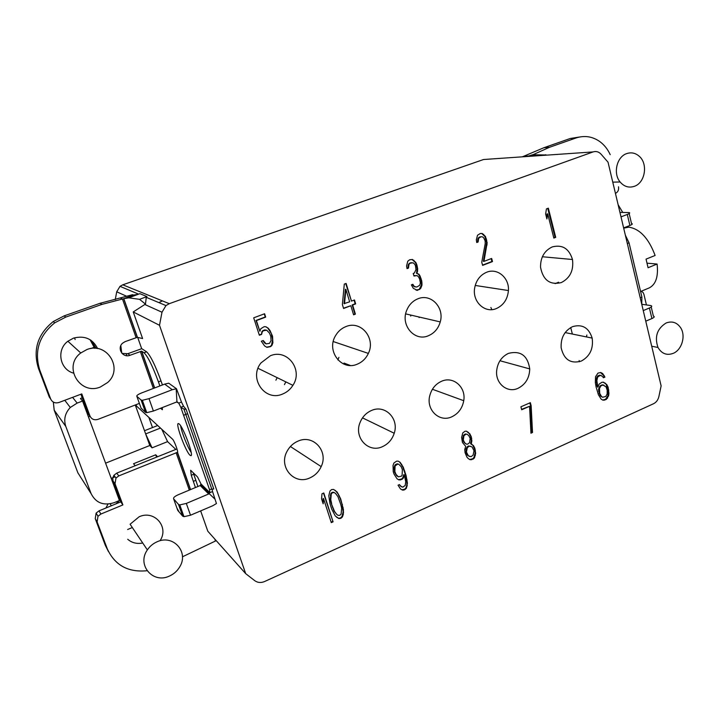 <?xml version="1.0" encoding="UTF-8"?>
<svg xmlns="http://www.w3.org/2000/svg" width="719" height="719" viewBox="0 0 719 719"><rect width="100%" height="100%" fill="white"/><g stroke="black" fill="none" stroke-linecap="round" stroke-linejoin="round"><path stroke-width="1.08" d="M350.324 365.468L344.042 363.077L343.826 364.093M491.85 309.619L490.87 307.498M277.183 377.664L275.898 380.198M285.829 381.888L284.454 384.629M161.991 312.226L144.834 304.488L133.24 311.938L159.51 325.294L161.991 312.226L165.963 305.566L169.298 303.679L593.085 151.925L483.536 159.519L122.769 284.814L120.001 286.351L116.721 291.797L115.247 299.616M80.896 394.237L82.227 397.823L80.438 398.497L82.568 401.049L119.435 500.514L114.213 502.662C103.554 505.969 95.852 502.967 91.115 493.647L77.877 472.823L54.195 410.163L53.323 402.092M187.632 413.704L183.606 415.285M162.431 300.893L158.827 302.582M157.686 425.513L144.492 430.708M135.262 404.986L145.642 433.917L160.463 428.066M570.715 327.549L572.378 334.056M579.128 360.561L579.424 361.747M593.085 151.925C596.114 150.972 598.783 151.736 601.075 154.19L608.031 162.188L661.129 385.914L658.883 396.6C658.065 399.971 656.285 402.352 653.535 403.736L264.637 581.509C260.979 583.046 257.672 582.758 254.724 580.655L245.691 573.654L159.51 325.294M532.896 154.765L549.505 147.287L576.054 137.967C584.547 135.208 592.501 136.439 599.907 141.652C604.311 144.923 607.735 149.255 610.197 154.639M618.502 186.778C618.969 189.906 617.963 192.099 615.482 193.366L615.428 193.384M522.371 156.823L543.834 147.746L570.203 138.506L579.271 137.059M586.452 336.932L586.848 335.027M555.149 283.61L558.609 282.225M622.762 212.447L618.142 204.78M641.321 291.195L643.119 292.561L643.927 294.368L646.426 304.937M640.207 297.774L641.896 297.073L641.734 304.173M641.896 297.073L629.044 242.833L625.35 235.158M623.688 228.139L628.81 227.15C639.91 228.903 648.682 238.349 655.117 255.47L646.048 259.128L648.062 267.729L657.103 264.044C658.487 276.473 655.881 284.427 649.266 287.897L648.799 288.094M657.103 264.044L647.181 263.181M641.752 304.263L650.884 305.584C652.385 306.069 651.899 306.869 649.419 307.984L643.253 310.59M651.225 307.013L653.364 316.099C654.865 316.612 654.38 317.43 651.908 318.562L645.77 321.177M649.419 307.984L651.908 318.562M623.625 227.905L629.889 225.478C632.432 224.427 632.972 223.78 631.498 223.528L629.161 213.579M621.009 216.868L627.283 214.46C629.844 213.417 630.392 212.788 628.918 212.572L619.949 212.393M629.889 225.478L627.283 214.46M200.655 510.903L207.818 531.224L245.691 573.654M108.488 551.635L105.334 545.353L95.241 518.642L96.13 513.096L98.988 510.867L120.774 501.871L112.991 480.867L112.766 477.784L113.935 475.25L116.721 473.129L176.991 448.953M111.238 478.405L115.103 476.841M117.961 496.55L118.689 496.245M157.515 456.664L155.726 454.794L133.536 463.728L135.172 465.678M161.784 429.279L167.59 441.628L152.069 447.847L149.795 445.501L105.585 463.162M167.59 441.628L175.76 449.357M147.044 570.733C128.117 572.576 114.86 565.287 107.293 548.849L97.11 521.886L98 516.278L100.894 514.031L122.877 504.927L115.031 483.716L115.984 478.045L118.797 475.906L177.467 452.314C178.564 452.188 174.133 440.396 172.515 439.147L136.583 406.109L136.071 404.68M122.877 504.927L120.774 501.871M193.294 472.832L197.923 486.511M186.104 409.327L183.543 406.217L181.467 402.056L178.743 403.116L180.811 407.287L183.92 409.066L186.104 409.327L213.786 488.956L209.472 489.486L209.894 492.677L208.699 493.989L186.32 503.426L190.508 515.226L212.797 505.727L216.446 503.543L212.536 491.562L209.894 492.677L200.987 483.932L197.536 476.958L190.643 470.253L191.263 475.241L195.442 487.545M212.132 489.253L212.536 491.562M181.467 402.056L176.479 388.736L168.731 383.191L164.651 384.117L142.002 392.781C138.201 394.3 136.475 395.477 136.835 396.304L141.131 400.052L142.344 400.303L149.004 398.659L172.281 389.698L176.479 388.736M122.077 353.451L127.829 353.694L141.76 348.67L146.586 351.798C150.388 355.447 155.187 365.153 160.993 380.899L162.422 384.971M141.679 348.688L137.689 337.382M133.24 311.938L142.605 338.559L137.311 337.319L125.169 341.615L122.581 343.188C116.613 348.239 122.877 358.323 130.031 355.276L141.535 351.169L144.043 352.741C147.817 356.408 152.608 366.124 158.432 381.879L159.861 385.95M191.155 452.368C187.488 447.047 181.592 432.182 180.622 425.792M216.23 540.643L182.419 556.821M176.937 508.09L179.175 512.054M160.292 540.337C169.127 526.65 154.181 509.744 139.127 516.781L130.103 524.241L147.368 549.909C136.493 564.99 153.129 584.214 169.549 576C173.89 574.023 177.269 571.003 179.687 566.932C189.178 552.129 173.216 534.091 157.057 541.802C153.048 543.564 149.822 546.269 147.368 549.909M160.499 408.275L162.386 409.713L162.269 407.583M141.05 408.077L145.535 412.391L146.757 412.661L153.399 411.043L176.586 402.011L178.743 403.116L177.189 401.93M179.04 423.842L178.204 423.545C175.445 424.039 185.879 451.945 190.05 455.262L190.993 455.657C193.833 455.325 183.039 426.574 179.04 423.842M120.81 345.668L121.763 353.092M50.761 399.189L49.26 396.969L38.44 368.344C32.741 349.793 37.676 334.2 53.233 321.555L64.153 315.875L100.013 303.301L132.557 294.682L133.599 295.042L123.812 298.673L128.71 297.828L139.567 299.329L145.481 304.11L146.254 297.324L146.919 296.579L139.89 293.676L128.71 297.828M144.834 304.488L145.481 304.11M96.193 348.4L91.025 340.303M88.455 416.93L90.01 416.328L88.149 413.802L82.227 397.823M82.568 401.049L77.167 403.089L70.3 407.475C65.025 413.128 63.524 419.447 65.797 426.439L91.115 493.647M139.378 403.404L97.955 419.366C94.252 420.399 91.592 419.285 89.965 416.004L81.777 393.904L58.931 402.496C55.129 403.53 52.388 402.379 50.698 399.036L39.779 370.114C34.027 351.384 39.006 335.62 54.725 322.84L65.753 317.097L101.963 304.38L123.812 298.673L137.455 337.328M97.631 348.589C92.661 338.784 84.608 335.297 73.482 338.137L67.874 341.246C56.172 349.785 59.668 369.341 73.428 373.098M120.316 298.026L122.473 299.041L136.098 337.624M138.021 294.368L133.599 295.042M139.567 299.329L146.919 296.579M528.285 156.176L532.545 154.765L546.143 154.98L528.384 156.167M527.449 156.472L528.276 156.203M523.809 156.329L528.42 156.005M526.883 156.517L530.128 155.565M549.505 147.287L543.834 147.746M545.721 154.729L544.849 155.016M282.702 393.994C286.98 392.232 290.386 389.347 292.903 385.339C303.454 369.899 287.294 348.382 270.308 355.788L260.988 362.906C248.298 378.401 265.167 402.11 282.702 393.994M309.907 477.883C315.012 475.583 318.769 471.826 321.177 466.613C328.763 451.316 313.295 434.024 297.99 441.133C293.352 443.138 289.766 446.418 287.241 450.984C277.965 466.685 294.179 485.595 309.907 477.883M382.508 446.634C388.251 443.983 392.161 439.516 394.219 433.251C399.279 418.692 385.051 404.204 371.48 410.495C366.25 412.796 362.475 416.723 360.156 422.269C353.469 437.422 368.47 453.482 382.508 446.634M357.334 364.147C362.286 362.07 365.962 358.484 368.353 353.406C375.992 338.298 360.947 320.045 345.875 326.606C341.561 328.331 338.146 331.297 335.656 335.485C325.842 350.881 341.642 371.399 357.334 364.147M451.793 416.813C458.354 413.668 462.335 408.293 463.746 400.708C466.218 387.28 453.392 375.848 441.583 381.259C435.579 383.991 431.652 388.763 429.8 395.585C425.855 409.821 439.48 422.763 451.793 416.813M428.497 335.692C434.402 333.122 438.311 328.529 440.244 321.914C444.621 307.588 430.915 293.172 417.901 298.798C412.724 300.919 408.994 304.766 406.711 310.32C400.222 325.303 414.782 341.983 428.497 335.692M496.416 308.532C503.624 305.171 507.623 299.176 508.423 290.539C509.394 277.858 497.431 267.666 486.619 272.258C480.238 275.026 476.275 280.158 474.729 287.654C471.907 301.477 484.858 313.745 496.416 308.532M517.977 388.332C525.535 384.485 529.454 378.014 529.732 368.91C527.701 355.59 520.628 350.405 508.522 353.344C501.565 356.687 497.602 362.52 496.64 370.869C495.391 383.64 507.434 393.338 517.977 388.332M581.276 361.082C589.94 356.3 593.57 348.643 592.159 338.092C588.825 327.675 582.282 323.865 572.522 326.66C564.451 330.839 560.658 337.885 561.153 347.807C563.966 359.644 570.67 364.075 581.276 361.082M561.323 282.576C570.131 278.001 573.843 270.317 572.477 259.505C569.089 248.549 562.348 244.352 552.255 246.914C544.319 250.706 540.409 257.51 540.544 267.324C543.106 280.203 550.035 285.29 561.323 282.576M555.715 237.351L548.336 208.177L546.431 208.887L545.631 213.974L546.898 218.962L547.698 213.885L553.828 238.079L555.715 237.351L555.059 237.315L547.743 208.402M481.757 262.228L482.611 265.374L492.506 261.581L491.661 258.445L483.959 261.383L487.158 242.797L485.46 236.461L482.224 233.477L480.391 233.459L477.515 235.239L476.32 239.876L476.733 242.528L478.117 242.006L478.647 238.313L480.975 236.74L482.53 236.866L483.698 237.818L485.1 240.784L485.226 243.525L481.757 262.228M421.99 285.066L421.756 280.904L420.004 275.889L418.88 274.182L417.065 273.436L417.703 268.924L416.885 264.952L415.861 262.48L412.436 259.469L409.632 259.793L407.781 261.204L406.568 265.949L407.026 268.645L408.473 268.106L409.003 264.331L410.27 263.136L413.066 262.812L414.306 263.774L415.438 265.491L415.968 269.58L414.387 273.022L413.227 273.463L413.964 276.033L417.038 275.584L418.278 276.545L419.581 278.891L420.39 282.837L419.788 285.2L416.804 287.052L414.414 286.539L412.814 284.311L411.367 284.859L413.335 288.373L417.433 290.359L420.705 288.391L421.99 285.066L421.442 284.976L421.208 280.814L419.465 275.808L418.341 274.101L416.526 273.355L417.164 268.852L416.346 264.88L415.321 262.408L412.05 259.487M344.293 284.104L342.388 304.559L343.583 308.478L350.836 305.719L353.595 314.823L355.393 314.14L352.643 305.036L355.653 303.894L354.476 299.985L351.465 301.117L346.118 283.43L344.293 284.104M261.599 334.389L262.228 331.908L263.289 330.758L266.695 330.219L269.355 332.951L270.748 336.15L271.081 340.5L269.508 343.331L266.111 343.889L263.226 340.509L261.312 341.237L264.628 345.947L266.866 347.322L270.578 346.648L271.944 345.381L272.887 342.783L272.546 336.213L269.984 330.47L268.169 328.17L265.931 326.768L264.125 326.696L260.826 328.691L259.874 331.297L256.395 320.584L265.679 317.115L264.601 313.763L253.69 317.825L259.361 335.243L261.599 334.389L261.833 331.756L262.893 330.614L264.808 329.886L266.695 330.219M333.086 521.814L323.793 492.991L321.986 493.782L321.573 498.896L323.173 503.821L323.577 498.716L331.297 522.623L333.086 521.814L323.496 493.126M329.958 503.633L331.729 509.151L335.279 515.954L338.838 518.543L340.806 518.354L342.388 516.952L343.287 514.462L343.412 509.546L340.689 498.896L337.157 492.057L333.589 489.414L331.594 489.576L329.994 490.978L328.79 495.733L329.958 503.633M398.038 485.208L400.456 488.911L402.433 490.079L404.033 490.034L406.406 488.291L407.412 483.078L406.082 475.484L403.251 467.161L400.177 462.344L398.2 461.149L396.582 461.167L393.895 463.027L393.014 465.481L393.239 471.574L393.976 473.992L397.059 478.8L399.036 479.977L402.074 479.312L403.323 478.081L404.303 474.908L405.732 481.784L405.219 485.424L402.838 487.167L400.582 486.125L399.467 484.579L398.038 485.208M465.714 446.373L464.753 449.474L465.058 452.682L466.964 457.185L468.285 458.596L470.154 459.756L473.309 459.01L474.504 457.814L475.663 453.303L474.864 448.323L473.479 445.609L471.17 443.956L471.853 440.981L471.215 436.577L469.831 433.836L466.622 431.211L465.085 431.211L462.784 432.892L461.616 437.44L462.434 442.455L465.714 446.373M531.134 405.615L530.352 402.676L520.889 406.81L521.688 409.758L529.561 406.307L530.955 433.189L532.518 432.487L531.134 405.615L530.514 405.408L529.84 402.901M606.791 384.584L603.547 382.193L601.911 382.274L599.062 384.171L597.849 387.262L596.851 380.657L597.624 377.116L600.176 375.354L602.405 376.298L603.43 377.763L604.922 377.107L602.72 373.592L600.796 372.514L597.956 373.116L595.53 376.747L595.341 382.607L596.06 386.777L598.388 394.695L601.183 399.189L603.106 400.24L606.225 399.476L608.616 395.863L608.939 393.176L608.103 387.19L606.791 384.584L603.223 382.202M344.509 303.751L345.893 289.371L349.65 301.809L344.042 303.643L345.417 289.272L345.893 289.371M331.648 503.588L330.767 499.768L331.279 493.935L332.582 492.659L334.272 492.623L335.557 493.459L337.93 496.613L340.77 504.45L341.642 508.243L341.121 514.04L339.835 515.316L338.155 515.37L336.869 514.543L334.506 511.416L331.198 503.264L330.318 499.453L330.83 493.611L332.133 492.344L333.823 492.308L335.557 493.459M402.37 469.606L402.119 475.187L401.454 476.176L398.407 476.832L396.061 474.45L394.857 471.547L395.099 465.939L397.787 464.079L398.829 464.303L401.175 466.703L402.37 469.606M471.116 456.664L468.429 455.864L466.424 452.08L467.314 447.667L469.327 446.104L472.015 446.921L474.01 450.705L473.12 455.1L471.116 456.664M465.939 434.204L467.197 434.321L468.797 435.624L470.19 438.365L469.57 442.652L467.557 444.216L466.298 444.099L464.69 442.796L463.297 440.064L463.917 435.759L465.939 434.204L465.364 433.961L467.197 434.321M606.027 386.831L607.187 390.138L607.151 393.976L605.802 396.484L602.684 397.239L601.506 396.493L599.745 393.455L599.484 388.458L600.841 385.941L602.926 385.016L606.027 386.831M553.756 237.818L555.059 237.315M547.698 213.885L547.042 213.867L546.494 217.372M476.688 242.276L477.524 241.961L478.054 238.268L479.267 237.117L480.975 236.74M483.959 261.383L483.366 261.321L486.565 242.752L484.867 236.425L481.685 233.477M482.53 265.104L491.904 261.518L491.131 258.651M416.049 290.134L419.195 289.38L421.442 284.976M415.178 286.962L413.874 286.45L412.409 284.463M413.892 275.781L417.038 275.584M406.981 268.394L407.943 268.034L408.473 264.259L409.74 263.073L413.066 262.812M351.465 301.117L345.713 283.583M353.505 314.554L354.916 314.014L352.166 304.919L355.168 303.778L354.072 300.138M343.502 308.208L350.836 305.719M259.271 334.973L261.204 334.236M259.874 331.297L256.009 320.449L265.284 316.989L264.277 313.888M266.605 347.16L270.173 346.486L271.548 345.219L272.582 339.611L271.288 333.409L267.774 328.026L265.751 326.759M266.111 343.889L264.331 342.765L262.983 340.599M331.135 522.138L332.627 521.473M322.795 502.662L323.137 498.393L323.577 498.716M336.555 517.186L338.379 518.21L340.348 518.022L341.929 516.619L343.134 511.91L341.983 504.073L340.231 498.573L338.074 493.935L335.342 490.421M336.869 514.543L334.056 511.083L331.198 503.264M401.804 486.943L399.243 484.678M398.542 479.681L401.562 479.016L402.802 477.784L403.781 474.621L404.303 474.908M400.456 488.911L401.921 489.774L404.653 489.226L405.893 487.994L406.765 485.559L406.891 482.782L405.57 475.196L402.739 466.883L399.665 462.065L398.146 461.149M398.407 476.832L396.672 475.717L394.713 472.473L394.102 467.251L395.27 464.672L397.274 463.8L398.829 464.303M469.723 459.486L472.743 458.74L473.929 457.545L475.088 453.042L474.792 449.842L472.904 445.358L470.594 443.704L471.287 440.729L470.648 436.334L469.255 433.593L466.424 431.211M469.858 456.556L467.853 455.594L466.361 453.599L465.993 449.087L467.665 446.337L470.586 446.22M466.298 444.099L464.123 442.553L462.73 439.812L463.351 435.516L465.364 433.961M530.928 432.694L531.898 432.254L530.514 405.408M521.572 409.327L529.561 406.307M602.72 400.025L605.542 399.279L607.941 395.675L608.139 389.869L606.108 384.404M603.178 377.403L604.248 376.936L603.52 375.336L600.446 372.532M597.849 387.262L596.887 385.932L596.348 378.491L597.705 375.965L599.502 375.183L601.219 375.534M602.684 397.239L600.832 396.304L599.799 394.848L598.496 389.689L600.167 385.761L602.252 384.836L603.969 385.195M479.861 237.162L479.267 237.117M478.647 238.313L478.054 238.268M478.153 239.894L477.569 239.849M478.117 242.006L477.524 241.961M483.671 234.34L483.078 234.304M485.46 236.461L484.867 236.425M486.421 238.897L485.819 238.852M486.754 240.164L486.161 240.119M487.158 242.797L486.565 242.752M487.123 244.9L486.52 244.855M492.506 261.581L491.904 261.518M422.017 282.935L421.469 282.846M421.487 286.674L420.948 286.584M420.705 288.391L420.166 288.301M419.734 289.478L419.195 289.38M417.433 290.359L416.894 290.26M413.47 285.479L412.931 285.389M414.414 286.539L413.874 286.45M415.124 275.602L414.584 275.512M411.43 262.705L410.9 262.633M410.27 263.136L409.74 263.073M409.003 264.331L408.473 264.259M408.5 265.949L407.97 265.877M408.473 268.106L407.943 268.034M413.964 260.332L413.425 260.26M415.861 262.48L415.321 262.408M416.885 264.952L416.346 264.88M417.254 266.237L416.714 266.174M417.703 268.924L417.164 268.852M417.676 271.072L417.137 271M417.065 273.436L416.526 273.355M418.88 274.182L418.341 274.101M420.004 275.889L419.465 275.808M421.028 278.343L420.48 278.253M421.756 280.904L421.208 280.814M355.653 303.894L355.168 303.778M352.643 305.036L352.166 304.919M355.393 314.14L354.916 314.014M337.157 492.057L336.699 491.742M338.532 494.25L338.074 493.935M339.422 495.966L338.964 495.643M340.689 498.896L340.231 498.573M342.442 504.396L341.983 504.073M343.125 507.587L342.657 507.255M343.412 509.546L342.945 509.214M343.592 512.243L343.134 511.91M343.287 514.462L342.828 514.13M342.388 516.952L341.929 516.619M340.806 518.354L340.348 518.022M338.838 518.543L338.379 518.21M330.767 499.768L330.318 499.453M333.032 507.875L332.573 507.542M334.506 511.416L334.056 511.083M334.272 492.623L333.823 492.308M332.582 492.659L332.133 492.344M331.279 493.935L330.83 493.611M330.776 495.553L330.327 495.238M400.582 486.125L400.07 485.828M403.323 478.081L402.802 477.784M402.074 479.312L401.562 479.016M400.654 479.95L400.141 479.654M400.177 462.344L399.665 462.065M401.768 464.384L401.256 464.106M403.251 467.161L402.739 466.883M404.815 471.269L404.294 470.981M406.082 475.484L405.57 475.196M407.071 479.825L406.559 479.528M407.412 483.078L406.891 482.782M407.287 485.864L406.765 485.559M406.406 488.291L405.893 487.994M405.174 489.531L404.653 489.226M404.033 490.034L403.521 489.738M402.433 490.079L401.921 489.774M397.787 464.079L397.274 463.8M395.783 464.959L395.27 464.672M395.099 465.939L394.596 465.66M394.614 467.53L394.102 467.251M394.587 469.606L394.084 469.318M394.857 471.547L394.345 471.26M395.225 472.76L394.713 472.473M396.061 474.45L395.549 474.154M397.185 476.005L396.672 475.717M468.5 432.407L467.925 432.164M469.831 433.836L469.255 433.593M471.215 436.577L470.648 436.334M471.727 438.356L471.152 438.114M471.853 440.981L471.287 440.729M471.547 443.12L470.972 442.868M471.17 443.956L470.594 443.704M471.88 444.306L471.313 444.054M473.479 445.609L472.904 445.358M474.864 448.323L474.288 448.072M475.367 450.103L474.792 449.842M475.663 453.303L475.088 453.042M475.349 455.433L474.774 455.172M474.504 457.814L473.929 457.545M473.309 459.01L472.743 458.74M471.682 459.738L471.107 459.468M469.327 446.104L468.761 445.852M468.24 446.589L467.665 446.337M467.314 447.667L466.748 447.416M466.559 449.339L465.993 449.087M466.424 452.08L465.858 451.82M466.928 453.86L466.361 453.599M468.429 455.864L467.853 455.594M464.842 434.68L464.267 434.438M463.917 435.759L463.351 435.516M463.333 438.033L462.766 437.781M463.297 440.064L462.73 439.812M463.638 441.25L463.072 441.008M464.69 442.796L464.123 442.553M532.518 432.487L531.898 432.254M605.47 383.254L604.787 383.074M608.103 387.19L607.42 387.011M608.813 390.058L608.139 389.869M608.939 393.176L608.256 392.987M608.616 395.863L607.941 395.675M607.564 398.245L606.881 398.047M606.225 399.476L605.542 399.279M604.733 400.141L604.059 399.944M602.72 373.592L602.046 373.422M604.194 375.516L603.52 375.336M604.922 377.107L604.248 376.936M600.176 375.354L599.502 375.183M598.379 376.145L597.705 375.965M597.624 377.116L596.95 376.936M597.013 378.661L596.348 378.491M596.851 380.657L596.177 380.477M596.986 382.517L596.321 382.337M597.561 386.112L596.887 385.932M602.926 385.016L602.252 384.836M600.841 385.941L600.167 385.761M600.086 386.912L599.412 386.732M599.484 388.458L598.81 388.278M599.17 389.878L598.496 389.689M599.304 391.729L598.63 391.54M599.745 393.455L599.071 393.266M600.473 395.046L599.799 394.848M601.506 396.493L600.832 396.304M101.963 304.38L100.013 303.301M183.543 406.217L180.811 407.287L209.472 489.486M186.32 503.426L179.777 504.9L178.501 504.423L173.63 498.851C173.153 497.692 174.744 496.299 178.411 494.663L200.197 485.559L200.987 483.932M156.535 457.059L155.726 454.794M190.508 515.226L183.974 516.673L182.698 516.17L177.764 510.409L173.63 498.851M153.399 411.043L149.004 398.659M100.471 386.948L107.517 382.589C123.857 368.847 106.915 341.327 86.828 349.578L80.771 352.975C62.445 366.304 79.926 395.881 100.471 386.948M94.683 348.302L90.046 339.674M94.423 347.232L90.774 348.562M74.506 337.804L75.153 339.566M152.069 447.847L145.642 433.917L149.795 445.501M177.494 452.287L190.571 489.585M127.703 539.259C131.91 542.881 136.916 544.13 142.722 542.998M120.1 500.056L115.822 503.92M107.967 504.1L105.927 508.009M132.323 527.53L127.658 529.499M673.245 353.353C681.873 349.883 685.971 335.872 680.704 327.837C677.001 322.436 672.157 320.809 666.162 322.966C657.085 328.646 654.362 336.816 657.993 347.475C661.687 353.739 666.765 355.698 673.245 353.353M634.347 186.32C645.141 182.842 648.241 163.869 639.236 156.257C635.479 152.976 631.309 152.086 626.725 153.587C616.767 156.706 612.858 173.504 620.102 181.979C624.128 186.661 628.873 188.108 634.347 186.32M410.639 315.039L410.738 316.081M338.919 357.334L337.93 359.967M152.491 427.553L148.869 417.406M126.859 355.725L126.274 354.09M627.336 243.516L629.044 242.833M115.031 483.716L112.991 480.867M118.797 475.906L116.721 473.129M214.81 539.052L215.403 540.733M176.101 452.7L189.313 490.106M107.293 548.849L105.334 545.353M97.11 521.886L95.241 518.642M100.894 514.031L98.988 510.867M141.715 351.196L154.684 387.927M126.346 296.138L116.721 291.797M130.031 355.276L127.829 353.694M77.167 403.089L72.583 397.364M89.965 416.004L88.149 413.802M140.322 351.474L153.381 388.422M169.298 303.679L122.769 284.814M576.054 137.967L570.203 138.506M65.753 317.097L64.153 315.875M39.779 370.114L38.44 368.344M50.698 399.036L49.26 396.969M144.043 352.741L146.586 351.798M158.432 381.879L160.993 380.899M172.281 389.698L164.651 384.117M176.937 401.93L176.182 388.763M209.184 493.656L214.891 499.058M191.263 475.241L193.753 474.216M193.402 481.326L195.892 480.292M208.699 493.989L200.197 485.559M178.501 504.423L182.698 516.17M145.535 412.391L141.131 400.052M141.176 408.419L136.835 396.304M54.195 410.163L65.797 426.439M120.513 350.782L121.08 351.196M419.114 317.591L419.024 316.989M640.575 291.501L649.266 287.897M115.984 478.045L113.935 475.25M98 516.278L96.13 513.096M177.296 452.44L190.427 489.639M123.677 298.682L137.311 337.319M165.963 305.566L146.254 297.324M138.641 294.143L120.001 286.351M292.903 385.339L258.022 368.308M321.177 466.613L290.395 446.517M394.219 433.251L362.502 417.865M368.353 353.406L333.265 341.561M463.746 400.708L432.416 389.267M440.244 321.914L405.669 313.888M508.423 290.539L475.214 285.452M529.732 368.91L499.966 360.74M592.159 338.092L565.152 332.582M572.477 259.505L542.369 256.755M54.725 322.84L53.233 321.555M211.844 489.297L183.92 409.066M200.844 485.01L209.373 493.441M179.777 504.9L183.974 516.673M146.757 412.661L142.344 400.303M141.535 351.169L154.531 387.981M67.874 341.246L80.771 352.975M70.3 407.475L64.782 400.294M110.142 503.848L111.382 505.754M651.711 346.225L657.993 347.475M612.768 182.15L620.102 181.979"/></g></svg>
